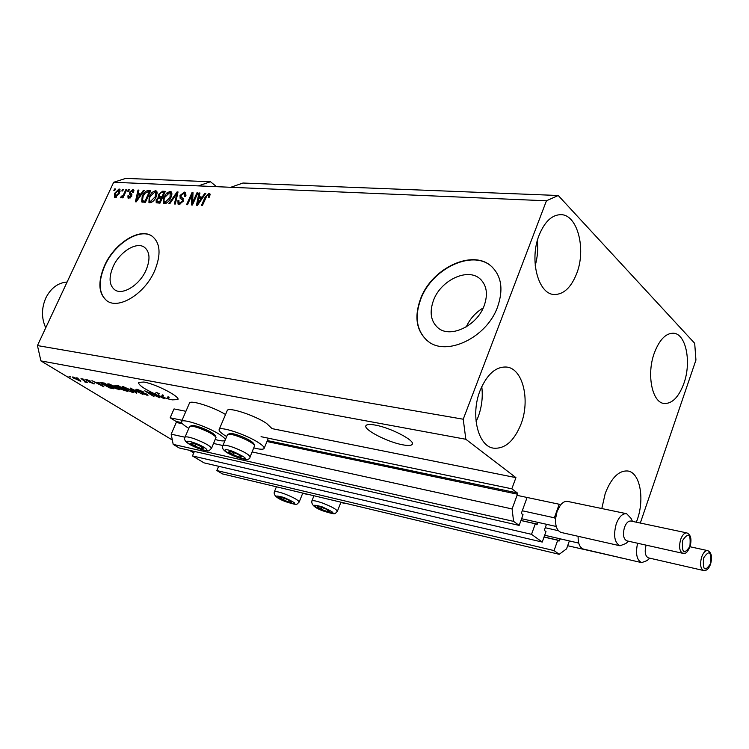 <?xml version="1.0" encoding="UTF-8"?>
<svg xmlns="http://www.w3.org/2000/svg" width="749" height="749" viewBox="0 0 749 749"><rect width="100%" height="100%" fill="white"/><g stroke="black" fill="none" stroke-linecap="round" stroke-linejoin="round"><path stroke-width="1.12" d="M182.026 420.264L170.163 417.792L174.04 408.917L185.911 411.304M526.772 498.357L521.613 512.541L521.753 513.777L523.045 514.732L519.169 525.405L513.599 521.379L512.082 508.946L517.484 494.2L517.334 492.945L511.829 488.807L261.045 436.686M511.829 488.807L515.93 477.637L272.074 428.625L266.578 423.41C254.8 415.339 228.267 406.67 227.256 410.489L219.157 429.505C220.066 425.928 246.636 434.766 258.545 442.668C262.768 445.421 264.612 447.359 264.079 448.501C263.18 449.643 259.772 449.447 253.855 447.911M181.558 422.586L176.052 421.434L170.163 417.792M176.052 421.434L176.258 422.455L171.165 434.177L185.003 437.219M512.082 508.946L252.17 451.947M222.884 445.524L213.605 443.483M513.599 521.379L173.197 444.382L171.165 434.177M519.169 525.405L179.18 447.968L173.197 444.382M194.394 451.432L192.465 455.935L531.528 534.327L535.338 523.757L536.705 524.74L537.997 522.39M535.338 523.757L520.948 520.527M192.465 455.935L204.037 462.873L542.239 542.061L531.528 534.327M546.47 524.281L544.617 529.477L544.748 530.685L545.984 531.593L542.239 542.061M569.362 540.937L566.562 548.867L559.194 554.307L554.045 550.59L557.733 540.226L559.035 541.153L560.289 538.849M557.733 540.226L544.027 537.052M554.045 550.59L216.854 470.55L218.661 466.29M559.194 554.307L222.462 473.911L216.854 470.55M515.93 477.637L465.841 439.27L40.905 360.896L37.45 345.57L113.679 182.279L125.738 178.393L210.488 181.745L198.316 185.892L230.776 187.287L242.957 183.028L558.248 195.498L694.688 343.304L695.943 360.044L640.311 523.045M484.182 305.667C488.17 294.095 486.756 285.126 479.94 278.768C467.601 267.468 440.758 280.257 433.502 300.349C429.252 312.267 430.797 321.48 438.146 327.978C450.336 338.567 477.047 325.909 484.182 305.667M483.236 307.914C475.596 312.483 469.951 318.802 466.29 326.864M146.055 270.146C150.437 259.397 149.903 251.776 144.435 247.273C136.487 241.281 119.54 251.907 113.099 266.681C108.568 277.57 109.139 285.303 114.831 289.882C122.705 295.612 139.679 285.013 146.055 270.146M154.622 270.876C161.222 254.604 160.417 243.06 152.206 236.253C140.072 227.041 114.325 243.219 104.532 265.623C97.567 282.233 98.456 294.029 107.201 301.023C119.138 309.637 144.941 293.533 154.622 270.876M152.684 236.6L152.459 236.441C140.335 227.228 114.588 243.406 104.794 265.801C97.95 282.055 98.69 293.758 107.023 300.901M497.608 306.875C503.581 289.414 501.474 275.885 491.307 266.269C472.488 248.808 431.639 268.311 420.563 298.795C413.982 317.042 416.388 331.142 427.782 341.085C446.254 356.908 486.822 337.705 497.608 306.875M492.383 267.243L491.559 266.504C472.731 249.043 431.883 268.535 420.826 299.01C414.422 316.612 416.5 330.44 427.042 340.505M402.616 444.794C408.102 445.824 411.313 445.655 412.25 444.288C415.489 440.674 390.416 427.613 375.165 425.067C369.903 424.121 366.832 424.318 365.961 425.638C362.956 429.383 387.383 442.079 402.616 444.794M172.158 399.872L177.859 399.601C180.668 396.867 155.895 384.003 143.911 382.046L138.471 382.374C138.406 384.93 144.023 388.853 155.333 394.124L156.129 392.317L159.172 393.628L158.376 395.435L163.198 398L161.494 396.67L162.29 394.854L163.525 395.313L162.73 397.129L167.158 398.599L167.945 396.792L169.18 397.148L168.385 398.964L172.158 399.872M539.13 235.149C544.766 221.489 552.088 214.663 561.113 214.663C577.61 214.832 586.336 249.314 576.674 273.582C571.019 287.747 563.445 294.722 553.951 294.488C538.11 294.001 529.159 259.622 539.13 235.149M537.314 240.738C538.194 249.117 537.501 257.384 535.226 265.511M654.308 353.041C659.466 339.578 665.936 332.968 673.707 333.23C686.075 334.026 691.589 362.235 683.912 383.338C678.763 397.167 672.143 403.88 664.054 403.486C652.079 402.522 646.406 374.313 654.308 353.041M601.812 508.543L605.229 493.432C611.381 477.693 618.974 470.222 628.008 471.018C640.039 472.778 644.786 498.853 637.249 519.74L636.35 522.203M480.081 390.603C487.028 374.163 495.95 366.317 506.83 367.066C522.952 368.77 530.404 400.228 520.976 424.206C514.029 441.208 504.826 449.185 493.376 448.145C477.918 446.076 470.363 414.684 480.081 390.603M481.766 386.596C483.021 396.83 481.813 406.941 478.162 416.921L476.092 421.715M309.702 494.733L302.643 493.451M226.685 436.555L225.046 435.562C220.599 432.725 218.642 430.712 219.157 429.505M225.318 439.785C225.177 438.577 223.211 436.77 219.42 434.364C207.595 426.696 182.325 418.185 181.483 421.537C180.986 422.717 183.028 424.749 187.625 427.623L188.832 428.353M215.281 439.541C220.609 440.974 223.857 441.283 225.037 440.459M465.841 439.27L463.228 419.215L546.442 200.788L230.776 187.287M546.442 200.788L558.248 195.498M216.564 186.679L210.488 181.745M162.73 397.129L164.621 398.693L163.694 398.515L155.333 394.124M168.385 398.964L167.158 398.599M156.897 396.371L149.5 391.736L159.724 397.738L147.525 392.176L153.976 396.614L144.688 390.809L157.037 396.052M137.076 390.463L135.887 389.321L137.161 389.311L143.293 391.849L138.172 389.976L137.292 389.976L137.966 390.622L146.898 394.208L148.002 395.275L141.346 393.028L145.727 394.601L146.57 394.611L145.952 394.011L137.076 390.463L137.544 389.396L137.292 389.976M136.618 393.234L130.111 388.01L142.975 394.47L131.721 388.787L136.805 392.813M123.108 386.615L131.225 390.163L133.846 392.457L132.62 392.504L124.418 388.89L121.965 386.999L123.108 386.615M108.755 383.853L116.797 387.373L119.447 389.658L110.14 386.128L107.669 384.246L108.755 383.853M99.28 383.254L103.877 386.84L91.949 380.679L96.359 382.683L99.448 382.889M70.303 377.065L68.983 376.26L70.434 376.794M193.757 452.92L189.385 450.289M172.326 440.028L40.905 360.896M621.389 557.921L567.676 545.731M621.08 558.164L620.472 557.705M225.552 414.506C213.081 406.866 190.443 399.704 189.497 403.028L189.422 403.205M74.413 378.722L72.325 377.028L73.102 377L78.87 379.556L80.864 381.194L74.544 378.442M78.083 378.563L76.754 377.758L78.214 378.292M83.654 380.529L81.004 378.573L87.745 382.664L84.852 381.999L83.776 380.258M83.925 379.687L82.596 378.882L84.057 379.406M86.8 380.539L85.77 379.612L86.641 379.603L90.872 381.325L87.493 380.604L94.524 383.863L89.786 382.318L93.251 383.291L86.8 380.539L87.165 379.724M103.39 384.846L100.609 382.57L104.392 383.067L113.661 388.75L109.757 387.916L103.521 384.546M116.114 386.484L114.747 385.258L118.651 385.81L127.929 391.54L120.561 389.124L116.273 386.128M192.587 202.473L196.912 192.858L197.876 192.896L192.437 205.001L191.407 204.945L191.847 195.105L187.512 204.72L186.557 204.674L191.987 192.624L193.017 192.671L192.587 202.473L193.308 203.045M180.041 195.442L184.479 192.1L185.621 192.456L185.705 196.294L184.685 196.407L184.554 193.748L183.767 193.495L180.996 195.452L181.211 197.249L182.915 198.223L183.215 201.266L179.086 204.411L178.037 204.084L177.916 200.676L178.927 200.563L178.964 202.782L179.685 203.007L182.279 201.181L182.531 199.946L180.144 198.373L180.041 195.442L180.799 196.041M168.834 203.672L177.073 191.913L178.037 191.959L175.332 204.037L174.367 203.981L176.979 193.326L169.798 203.728L168.834 203.672M170.098 191.416L171.137 191.753L171.895 193.401L170.95 197.521C169.443 201.069 167.308 203.091 164.555 203.588L163.554 203.26L163.816 197.305L166.653 193.102L170.098 191.416L171.671 192.446M155.408 190.723L156.41 191.042L157.15 192.69L156.195 196.762C154.697 200.264 152.599 202.267 149.894 202.764L148.929 202.445L149.21 196.547L152.028 192.39L155.408 190.723L156.944 191.735M141.084 193.738L143.424 190.302L144.36 190.349L136.262 201.837L135.391 201.79L138.013 190.049L138.94 190.096L138.088 193.588L141.664 194.178M113.848 190.555L114.606 188.935L115.468 188.973L114.709 190.602L113.848 190.555M463.228 419.215L37.45 345.57M198.316 185.892L113.679 182.279M114.681 193.261L119.025 188.991L119.671 189.188L119.344 193.411L115.028 197.596L114.382 197.39L114.681 193.261L115.337 193.757M121.815 190.948L122.574 189.31L123.445 189.357L122.686 190.986L121.815 190.948M123.931 193.794L125.944 189.469L126.815 189.516L122.939 197.867L122.068 197.82L122.686 196.491L120.655 197.811L121.244 196.247L122.986 195.498L123.931 193.794L124.596 194.3M127.686 191.229L128.444 189.591L129.324 189.637L128.566 191.276L127.686 191.229M129.455 192.25L132.779 189.647L133.537 189.872L133.631 192.446L132.685 192.549L132.17 190.836L130.429 192.081L131.861 196.041L128.8 198.335L128.051 198.111L127.91 195.835L128.856 195.732L129.324 197.137L130.897 196.163L130.944 195.452L129.605 194.562L129.455 192.25L130.289 192.877M142.216 196.257C143.639 192.811 145.643 190.901 148.199 190.536L150.755 190.658L145.39 202.352L141.673 201.921L142.216 196.257L142.89 196.781M158.376 194.543L162.627 191.22L165.351 191.351L159.958 203.176L156.213 202.745L156.157 199.917L158.273 197.502L158.376 194.543L159.097 195.096M202.417 196.818L204.861 193.233L205.872 193.279L197.436 205.282L196.491 205.226L198.962 192.952L199.964 192.999L199.159 196.65L203.045 197.315M209.046 193.27L210.141 194.197L209.383 197.165L208.334 197.277L208.699 194.806L206.977 195.564L202.38 205.563L201.397 205.507L205.104 197.23L209.046 193.27L210.132 194.141M115.262 189.422L114.606 188.935M120.093 189.797L119.025 188.991M115.206 197.596L115.224 196.285L118.482 193.364L118.454 190.171L115.571 193.223L115.224 196.285L116.423 197.184M118.922 190.358L120.14 189.956M120.112 191.257L118.829 190.293M116.535 197.109L115.599 196.407M119.128 193.86L118.482 193.364M123.229 189.806L122.574 189.31M126.6 189.974L125.944 189.469M123.351 196.987L122.686 196.491M121.02 197.914L120.364 197.427M122.256 197.015L121.244 196.247M122.368 196.884L121.759 196.425M123.763 196.079L122.986 195.498M129.109 190.096L128.444 189.591M133.931 190.527L132.779 189.647M128.894 198.345L129.071 197.137M128.688 196.416L127.91 195.835M130.186 197.979L128.903 197.015M130.335 197.895L129.324 197.137M131.534 196.65L130.897 196.163M130.429 195.068L130.71 193.261M133.809 191.875L132.639 190.976L133.949 190.611M144.051 190.789L143.424 190.302M138.406 194.993L138.631 194M138.799 190.649L138.013 190.049M141.318 194.665L139.37 194.562L138.088 193.588M137.797 198.419L140.166 195.086L137.76 194.955L136.384 200.601L137.797 198.419L138.368 198.85M140.728 195.508L140.166 195.086M136.87 200.975L136.384 200.601M147.647 191.903L149.482 191.519L148.199 190.536M149.482 191.519L150.343 191.557M142.441 202.164L142.404 200.47M142.572 200.62L145.615 201.865M145.119 200.938L149.229 191.978L147.684 191.903L144.754 193.495L143.096 196.322L142.488 200.554L145.802 201.453M149.912 192.502L149.229 191.978M144.885 201.827L143.602 200.854M149.66 202.736L149.472 200.76M149.903 197.071L149.21 196.547M152.73 192.933L152.028 192.39M154.987 192.109L156.691 191.707M151.71 202.305L150.512 201.387L155.296 196.697L155.511 192.324L154.79 192.09L150.1 196.631L149.266 199.3L149.828 201.172L151.626 202.342M157.131 193.701L155.511 192.324M155.979 197.221L155.296 196.697M149.828 201.172L150.512 201.387M162.074 192.596L164.93 192.259M157.065 203.007L157.206 201.5M156.906 200.498L156.157 199.917M159.078 198.12L158.273 197.502M159.265 198.111L159.284 196.519M162.608 197.362L161.915 196.828L163.797 192.68L161.016 192.699L159.294 194.581L159.275 196.51L162.421 197.773M160.37 202.277L159.668 201.734L161.278 198.204L158.704 198.185L157.159 199.777L157.121 201.444L160.183 202.679M161.981 198.747L161.278 198.204M157.121 201.444L159.668 201.734M164.49 193.223L163.797 192.68M159.275 196.51L161.915 196.828M164.284 203.559L164.078 201.518M164.518 197.848L163.816 197.305M167.364 193.654L166.653 193.102M169.648 192.821L171.371 192.418M166.39 203.138L165.183 202.202L170.023 197.455L170.22 193.045L169.48 192.802L164.724 197.39L163.891 200.086L164.471 201.968L166.315 203.176M171.867 194.478L170.22 193.045M170.725 197.998L170.023 197.455M164.471 201.968L165.183 202.202M177.906 192.559L177.073 191.913M177.616 193.832L176.979 193.326M183.936 193.514L185.752 193.111L184.479 192.1M186.127 195.086L184.554 193.748M181.211 197.249L183.449 198.794M178.805 204.383L178.842 202.67M178.693 201.284L177.916 200.676M178.964 202.782L180.837 203.99M180.902 203.953L179.685 203.007M182.981 201.734L182.279 201.181M183.449 200.666L182.531 199.946M183.496 200.507L182.26 199.543M181.052 198.897L181.052 197.127M197.633 193.429L196.912 192.858M192.765 204.262L192.839 202.67M192.868 195.92L191.847 195.105M192.399 195.545L192.942 194.347M192.98 193.411L191.987 192.624M205.535 193.766L204.861 193.233M199.403 198.12L199.618 197.024M199.824 193.635L198.962 192.952M202.707 197.783L200.432 197.67L199.159 196.65M199 201.715L201.462 198.223L198.841 198.082L197.53 203.99L199 201.715L199.608 202.193M202.061 198.7L201.462 198.223M198.054 204.402L197.53 203.99M205.835 197.82L205.104 197.23M208.728 194.815L210.141 194.291M340.823 502.588L347.817 503.834M80.386 380.567L80.087 381.222M79.151 380.651L78.027 379.397L73.645 377.608L79.151 380.651M93.943 383.245L93.662 383.863M101.986 385.351L100.076 383.853L97.726 383.404L103.343 386.344L102.145 384.995M111.704 387.916L104.598 383.563L102.004 383.235L108.839 387.289L111.835 387.636M118.716 388.675L118.258 389.695M107.884 383.769L107.669 384.246M117.172 389.04L118.07 389.012L115.889 387.186L108.989 384.565L113.511 387.673L117.172 389.04M125.944 390.697L123.182 388.993L120.645 388.619L124.474 390.407L126.085 390.398M122.106 388.319L118.838 386.306L116.179 385.922L120.449 388.001L122.237 388.019M116.516 385.398L116.31 385.866M133.088 391.437L132.62 392.504M122.181 386.531L121.965 386.999M131.534 391.83L132.461 391.802L130.298 389.976L123.304 387.327L127.826 390.454L131.534 391.83M147.225 394.414L146.841 395.275M159.069 393.862L156.129 392.317M163.348 395.715L162.29 394.854M162.664 395.172L161.878 396.979M169.04 397.476L167.945 396.792M158.376 395.435L161.494 396.67M236.609 456.291L239.746 457.236L241.833 456.806L237.236 453.95L230.542 451.535L228.501 451.993L236.609 456.291M230.252 451.478L228.501 451.993L233.098 454.84L239.746 457.236L241.833 456.806L240.803 455.926M229.69 433.634L229.774 433.596C231.244 433.222 234.325 433.849 239.006 435.487C247.31 438.661 252.263 441.433 253.874 443.792L254.548 445.365M250.091 456.927L254.651 445.599C252.872 442.996 247.376 439.935 238.173 436.405C232.976 434.598 229.569 433.896 227.939 434.308L227.462 434.729M234.034 452.611L233.098 454.84M240.41 455.645L239.746 457.236M324.383 510.64L327.397 511.576L329.738 511.417L325.74 508.927L319.402 506.614L317.099 506.811L324.383 510.64M318.718 506.474L317.099 506.811L321.106 509.283L327.397 511.576L329.738 511.417L328.783 510.593M321.873 507.363L321.106 509.283M327.996 510.088L327.397 511.576M286.689 501.343L289.591 502.251L291.717 502.045L287.691 499.592L281.54 497.345L279.461 497.57L286.689 501.343M280.95 497.214L279.461 497.57L283.487 500.023L289.591 502.251L291.717 502.045L290.893 501.343M284.246 498.179L283.487 500.023M290.163 500.866L289.591 502.251M198.551 447.743L201.556 448.66L203.419 448.192L198.813 445.383L192.334 443.043L190.518 443.53L198.551 447.743M192.081 442.987L190.518 443.53L195.124 446.338L201.556 448.66L203.419 448.192L202.558 447.471M191.725 425.61L191.8 425.582C193.158 425.235 196.06 425.844 200.498 427.389C208.728 430.563 213.662 433.306 215.281 435.628L215.946 437.191M211.508 448.398L216.03 437.397C214.233 434.832 208.774 431.798 199.637 428.278C194.721 426.556 191.51 425.891 190.003 426.265L189.563 426.649M196.032 444.213L195.124 446.338M202.174 447.2L201.556 448.66M67.12 282.008C57.954 282.785 50.857 288.093 45.839 297.943C41.41 308.195 41.373 318.156 45.736 327.819M624.479 527.399C622.625 534.496 623.402 538.971 626.829 540.844L682.798 553.314C679.483 551.442 678.763 546.845 680.626 539.533C682.348 534.889 684.446 532.689 686.936 532.923L630.892 521.051C628.345 520.789 626.201 522.914 624.479 527.399M628.448 541.199L625.958 543.456L620.05 545.787C614.489 542.744 613.206 535.479 616.221 523.991C619.03 516.735 622.503 513.308 626.651 513.72L631.098 518.439L632.437 521.379M626.651 513.72L567.714 501.437C565.223 500.969 562.789 502.214 560.402 505.163L557.134 511.277L555.561 518.701C555.271 526.397 557.162 530.985 561.235 532.473L620.05 545.787M560.402 505.163L559.213 504.246L554.363 517.802L522.259 510.771M559.213 504.246L517.053 495.351M556.235 526.472L521.604 518.72M554.363 517.802L555.561 518.701M646.069 545.132C644.421 551.891 645.179 556.133 648.344 557.846L703.601 570.523C700.474 568.716 699.809 564.259 701.607 557.153C703.283 552.575 705.315 550.393 707.693 550.618L690.007 546.751M649.823 558.192L647.07 560.589L641.65 562.63C636.744 560.149 635.395 553.68 637.586 543.24M578.134 536.303C577.966 543.465 579.754 547.734 583.49 549.101L641.65 562.63M558.436 530.713L545.235 527.736M578.724 543.091L544.673 535.254M517.334 492.945L267.374 440.571M517.484 494.2L266.981 441.526M182.447 423.756L176.258 422.455M537.37 524.141L520.967 520.461M559.681 540.563L544.064 536.958M131.993 194.188L130.888 193.354M163.9 192.212L162.627 191.22M159.453 202.642L158.17 201.659M161.494 197.727L160.22 196.734M177.185 195.77L176.483 195.217M183.43 198.757L182.25 197.839M237.396 457.311C249.145 460.148 247.647 458.191 232.892 451.432C219.485 446.526 224.438 452.761 237.396 457.311M233.519 447.453C243.94 451.535 249.454 454.727 250.044 457.04C249.96 460.026 245.784 460.158 237.517 457.414C225.814 453.089 220.936 449.138 222.874 445.561C223.82 444.691 227.368 445.318 233.519 447.453M222.828 445.674L227.509 434.617M324.897 511.464C336.46 514.469 335.458 512.887 321.901 506.727C310.404 503.759 311.406 505.341 324.897 511.464M322.622 503.094C331.947 506.727 336.844 509.498 337.322 511.398C334.354 513.861 336.788 515.069 324.982 511.53C315.544 508.543 311.163 505.032 311.846 500.997C312.801 500.21 316.387 500.912 322.622 503.094M311.809 501.09L313.962 495.754M287.288 502.167C298.317 505.041 297.175 503.459 283.852 497.42C272.889 494.593 274.031 496.175 287.288 502.167M284.498 493.863C293.73 497.476 298.608 500.22 299.141 502.092C296.22 504.554 298.439 505.566 287.373 502.242C277.617 498.984 273.273 495.52 274.34 491.85C275.22 491.119 278.609 491.784 284.498 493.863M274.303 491.934L276.418 486.794M199.412 448.763C212.239 453.519 207.295 447.453 194.478 442.912C181.501 438.156 186.885 444.354 199.412 448.763M195.03 439.017C205.329 443.071 210.806 446.226 211.471 448.492C207.894 450.608 212.295 452.518 199.543 448.866C187.849 444.503 182.999 440.609 185.012 437.201C185.883 436.395 189.216 436.995 195.03 439.017M184.966 437.294L189.609 426.556M682.667 540.375C681.599 552.931 684.015 554.962 689.895 546.452C690.981 533.943 688.574 531.912 682.667 540.375M703.601 557.977C702.543 570.223 704.837 572.152 710.483 563.763C711.559 551.573 709.266 549.635 703.601 557.977M481.148 279.883L479.94 278.768M130.588 193.167L131.861 194.141M142.553 200.601L143.836 201.575M208.699 194.806L209.917 195.779M189.497 403.028L181.483 421.537M268.357 438.202L264.163 448.305M79.563 380.632L79.787 380.136M102.004 383.235L102.267 382.655M118.07 389.012L118.351 388.394M108.989 384.565L109.251 383.965M120.645 388.619L120.879 388.085M116.179 385.922L116.423 385.379M132.461 391.802L132.742 391.175M123.304 387.327L123.576 386.718M146.57 394.611L146.785 394.133M229.774 433.596L227.939 434.308M340.973 502.204L337.359 511.295M302.793 493.085L299.179 502.008M191.8 425.582L190.003 426.265M682.798 553.314C685.073 552.79 686.112 555.103 690.026 546.686C691.917 539.317 690.887 534.739 686.936 532.923M703.601 570.523C706.541 570.935 708.872 568.753 710.604 563.978M710.614 563.95C712.439 556.816 711.466 552.369 707.693 550.618"/></g></svg>
